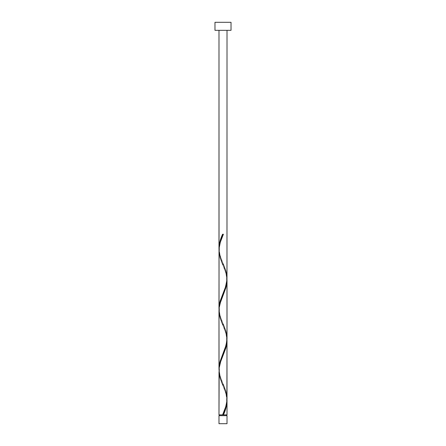 <?xml version="1.0" encoding="UTF-8"?>
<svg xmlns="http://www.w3.org/2000/svg" width="446" height="446" viewBox="0 0 446 446"><rect width="100%" height="100%" fill="white"/><g stroke="black" fill="none" stroke-linecap="round" stroke-linejoin="round"><path stroke-width="0.33" stroke-dasharray="2.23 1.67" d="M223 414.869L218.986 414.869L223 414.869M219.387 415.672L227.014 415.672L219.387 415.672M227.014 30.328L214.972 30.328L227.014 30.328M219.014 371.741L220.162 378.191L225.838 393.249L226.992 399.817L226.256 394.799L222.799 385.238C223.318 386.894 226.445 392.43 226.613 399.817C226.417 406.702 224.355 410.27 222.799 414.395M219.014 311.531L220.162 317.981L225.838 333.039L226.992 339.607L226.256 334.589L222.799 325.028C223.318 326.684 226.445 332.22 226.613 339.607C226.417 346.492 224.355 350.06 222.799 354.185M226.986 397.787L225.838 391.337L220.162 376.279L219.008 369.712L219.744 374.729L223.201 384.29C221.645 380.165 219.583 376.597 219.387 369.712C219.555 362.325 222.682 356.789 223.201 355.133M219.014 251.321L220.162 257.771L225.838 272.829L226.992 279.397L226.256 274.379L222.799 264.818C223.318 266.474 226.445 272.01 226.613 279.397C226.417 286.282 224.355 289.85 222.799 293.975M226.986 337.577L225.838 331.127L220.162 316.069L219.008 309.502L219.744 314.519L223.201 324.08C221.645 319.955 219.583 316.387 219.387 309.502C219.555 302.115 222.682 296.579 223.201 294.923M226.986 277.367L225.838 270.917L220.162 255.859L219.008 249.292L219.744 254.309L223.201 263.87C221.645 259.745 219.583 256.177 219.387 249.292C219.555 241.905 222.682 236.369 223.201 234.713M214.972 22.3L231.028 22.3L214.972 22.3M218.986 423.7L227.014 423.7L218.986 423.7M223.401 234.239L222.599 234.239"/><path stroke-width="0.67" d="M218.986 415.672L218.986 423.7L227.014 423.7L227.014 415.672L218.986 415.672L227.014 415.672L227.014 423.7L218.986 423.7L218.986 415.672M219.387 414.869L219.387 415.672L219.387 414.869M226.613 415.672L226.613 414.869L226.613 415.672M214.972 22.3L214.972 30.328L231.028 30.328L231.028 22.3L214.972 22.3L214.972 30.328L231.028 30.328L231.028 22.3L214.972 22.3M219.031 249.721L218.986 30.328L218.986 248.327L219.337 244.308L220.324 240.282L222.599 234.239L223.401 234.239L220.307 242.239L219.053 248.528L218.986 308.537L220.162 301.022L225.503 287.046L226.969 279.826L227.014 30.328L226.986 277.367M224.02 413.358L223.401 414.869L227.014 414.869L227.014 400.781L226.245 406.819L224.02 413.358M226.969 339.177L227.014 398.852C226.713 404.199 225.241 409.534 222.599 414.869L218.986 414.869L222.599 414.869L225.693 406.869L226.869 401.433L227.014 340.571L225.838 348.086L220.497 362.063L219.153 367.905L218.986 414.869L219.014 371.741M219.031 370.141L218.986 310.466L218.986 368.747L220.162 361.232L226.139 345.098L227.014 338.642L227.014 280.361L225.838 287.876L219.861 304.01L219.153 307.695L219.014 311.531M226.969 399.387L227.014 414.869L223.401 414.869C225.626 410.169 226.83 405.47 227.014 400.781L226.992 399.817M223.201 384.29L225.877 391.454L226.986 397.787M226.969 278.967L226.986 337.577M219.031 309.931L219.014 251.321M223 414.869L223.401 414.869L223 414.869M222.599 234.239L223.401 234.239L222.599 234.239C220.374 238.939 219.17 243.639 218.986 248.327L219.008 249.292M223.201 263.87L225.877 271.034L226.657 274.379L226.863 281.069L225.258 287.759L220.123 301.139L219.343 304.484L219.008 309.502M223.201 324.08L225.877 331.244L226.657 334.589L226.863 341.279L225.258 347.969L220.123 361.349L219.343 364.694L219.008 369.712M222.989 413.933L222.599 414.869M222.799 385.238L220.123 378.074L219.343 374.729L219.137 368.039L220.742 361.349L225.877 347.969L226.657 344.624L226.992 339.607M222.799 325.028L220.123 317.864L219.343 314.519L219.137 307.829L220.742 301.139L225.877 287.759L226.657 284.414L226.992 279.397M222.799 264.818L220.123 257.654L218.986 250.256C219.287 244.91 220.759 239.574 223.401 234.239L223.011 235.176"/></g></svg>
